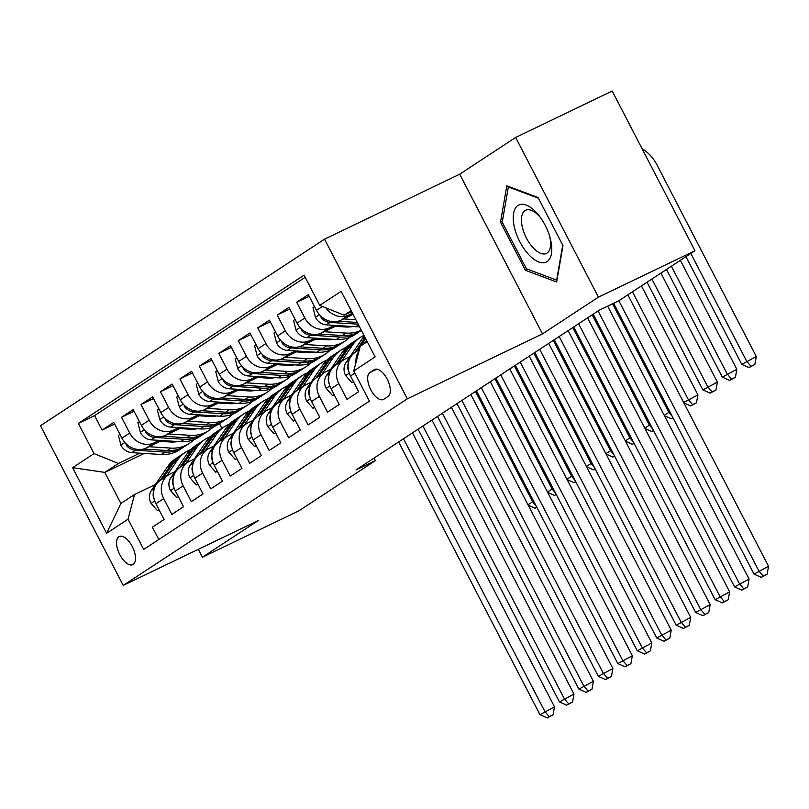 <?xml version="1.0" encoding="UTF-8"?>
<svg xmlns="http://www.w3.org/2000/svg" width="809" height="809" viewBox="0 0 809 809"><rect width="100%" height="100%" fill="white"/><g stroke="black" fill="none" stroke-linecap="round" stroke-linejoin="round"><path stroke-width="1.21" d="M133.192 564.409A15.583 7.402 -115.7 0 0 132.484 546.955A15.583 7.402 -115.7 0 0 119.287 536.559A15.583 7.402 -115.7 0 0 118.883 536.792A15.583 7.402 -115.7 0 0 119.59 554.246A15.583 7.402 -115.7 0 0 132.787 564.642A15.583 7.402 -115.7 0 0 133.192 564.409M324.54 239.161L40.45 425.736L123.221 585.423L407.311 398.847L324.54 239.161L459.704 174.198L542.475 333.884L598.417 297.146L515.646 137.459L459.704 174.198M515.646 137.459L612.191 91.053L694.961 250.739L598.417 297.146M158.797 539.492L152.405 527.165L164.085 519.499L155.915 503.744L163.701 498.637A19.477 17.1 -123.3 0 1 168.464 474.934A19.477 17.1 -123.3 0 1 170.203 473.953L174.926 471.677M163.701 498.637L171.872 514.393L183.542 506.717L175.381 490.972L183.158 485.855A19.477 17.1 -123.3 0 1 187.921 462.151A19.477 17.1 -123.3 0 1 189.66 461.17L194.382 458.895M183.158 485.855L191.328 501.61L202.998 493.945L194.838 478.19L202.624 473.083A19.477 17.1 -123.3 0 1 207.377 449.379A19.477 17.1 -123.3 0 1 209.116 448.388L213.839 446.123M202.624 473.083L210.785 488.828L222.465 481.163L214.294 465.408L222.081 460.301A19.477 17.1 -123.3 0 1 226.833 436.597A19.477 17.1 -123.3 0 1 228.573 435.616L233.305 433.341M222.081 460.301L230.241 476.056L241.921 468.381L233.75 452.636L241.537 447.519A19.477 17.1 -123.3 0 1 246.29 423.815A19.477 17.1 -123.3 0 1 248.039 422.834L252.762 420.559M241.537 447.519L249.698 463.274L261.378 455.609L253.217 439.853L260.994 434.746A19.477 17.1 -123.3 0 1 265.757 411.043A19.477 17.1 -123.3 0 1 267.496 410.052L272.218 407.787M260.994 434.746L269.164 450.492L280.834 442.826L272.673 427.071L280.45 421.964A19.477 17.1 -123.3 0 1 285.213 398.261A19.477 17.1 -123.3 0 1 286.952 397.28L291.675 395.004M280.45 421.964L288.621 437.72L300.291 430.044L292.13 414.299L299.917 409.182A19.477 17.1 -123.3 0 1 304.669 385.478A19.477 17.1 -123.3 0 1 306.409 384.497L311.131 382.222M299.917 409.182L308.077 424.937L319.757 417.272L311.586 401.517L319.373 396.4A19.477 17.1 -123.3 0 1 324.126 372.706A19.477 17.1 -123.3 0 1 325.865 371.715L330.598 369.45M319.373 396.4L327.534 412.155L339.214 404.49L331.043 388.735L338.829 383.628A19.477 17.1 -123.3 0 1 343.582 359.924A19.477 17.1 -123.3 0 1 345.332 358.933L350.054 356.668M338.829 383.628L346.99 399.373L358.67 391.708L350.509 375.963A19.477 17.1 -123.3 0 1 355.262 352.259L359.388 349.549M353.078 314.337L340.892 320.192A19.477 17.1 -123.3 0 1 316.501 310.363L308.34 294.607L296.66 302.273L309.19 296.256M336.959 325.521L321.436 332.974A19.477 17.1 56.7 0 1 297.045 323.135L288.874 307.39L277.204 315.055L289.733 309.028M317.492 338.293L301.979 345.756A19.477 17.1 56.7 0 1 277.588 335.917L269.417 320.162L257.747 327.827L270.277 321.81M298.036 351.076L282.523 358.539A19.477 17.1 56.7 0 1 258.122 348.699L249.961 332.944L238.281 340.609L250.81 334.592M278.579 363.858L263.067 371.311A19.477 17.1 56.7 0 1 238.665 361.471L230.504 345.726L218.824 353.391L231.354 347.364M259.123 376.63L243.6 384.093A19.477 17.1 56.7 0 1 219.209 374.254L211.048 358.498L199.368 366.174L211.897 360.147M239.666 389.412L224.144 396.875A19.477 17.1 56.7 0 1 199.752 387.036L191.581 371.28L179.911 378.946L192.441 372.929M220.2 402.194L204.687 409.647A19.477 17.1 56.7 0 1 180.296 399.808L172.125 384.063L160.455 391.728L172.984 385.701M200.743 414.966L185.231 422.429A19.477 17.1 56.7 0 1 160.829 412.59L152.668 396.835L140.988 404.51L153.518 398.483M181.287 427.749L165.774 435.212A19.477 17.1 56.7 0 1 141.373 425.372L133.212 409.617L121.532 417.282L134.061 411.265M694.961 250.739L618.592 300.897L599.277 310.181L356.051 469.918L375.356 460.634L374.041 458.096M374.203 369.683L369.925 372.494A15.088 7.17 -115.7 0 0 370.613 389.412A15.088 7.17 -115.7 0 0 383.395 399.484A15.088 7.17 -115.7 0 0 383.79 399.252L388.077 396.44A15.088 7.17 -115.7 0 0 387.39 379.532A15.088 7.17 -115.7 0 0 374.597 369.46A15.088 7.17 -115.7 0 0 374.203 369.683L375.022 369.288M144.265 453.424L104.796 472.395L120.905 503.471L134.527 494.521L128.024 519.216L143.689 549.422L369.4 401.183L353.745 370.977L360.248 346.282L367.256 341.681M128.024 519.216L106.616 533.273L72.618 467.673L94.026 453.616L78.362 423.4L304.083 275.161L319.737 305.377L341.145 291.321L375.143 356.921L353.745 370.977M185.069 427.991L183.37 428.81M159.302 440.369L154.094 442.877A19.477 17.1 -123.3 0 1 129.703 433.037L121.532 417.282M187.587 428.143L185.888 428.962M161.83 440.531L146.308 447.984L154.094 442.877M204.525 415.209L202.826 416.028M178.769 427.597L173.551 430.095A19.477 17.1 -123.3 0 1 149.159 420.255L140.988 404.51M207.053 415.371L205.344 416.19M223.992 402.427L222.283 403.246M198.225 414.815L193.007 417.323A19.477 17.1 -123.3 0 1 168.616 407.483L160.455 391.728M226.51 402.589L224.801 403.408M243.448 389.655L241.739 390.474M217.682 402.033L212.474 404.54A19.477 17.1 -123.3 0 1 188.072 394.701L179.911 378.946M245.966 389.807L244.267 390.626M262.905 376.873L261.196 377.692M237.138 389.25L231.93 391.758A19.477 17.1 -123.3 0 1 207.529 381.919L199.368 366.174M265.423 377.034L263.724 377.854M282.361 364.09L280.662 364.91M256.595 376.478L251.387 378.976A19.477 17.1 -123.3 0 1 226.995 369.147L218.824 353.391M284.889 364.252L283.18 365.071M301.818 351.318L300.119 352.127M276.061 363.696L270.843 366.204A19.477 17.1 -123.3 0 1 246.452 356.364L238.281 340.609M304.346 351.47L302.637 352.289M321.284 338.536L319.575 339.355M295.518 350.914L290.3 353.422A19.477 17.1 -123.3 0 1 265.908 343.582L257.747 327.827M323.802 338.688L322.093 339.507M340.741 325.754L339.032 326.573M314.974 338.142L309.766 340.64A19.477 17.1 -123.3 0 1 285.365 330.8L277.204 315.055M343.259 325.916L341.56 326.735M334.43 325.36L329.223 327.867A19.477 17.1 -123.3 0 1 304.831 318.028L296.66 302.273M352.512 313.245L348.679 315.085A19.477 17.1 -123.3 0 1 325.865 307.845M305.185 277.295L94.582 415.604L102.076 430.064L114.605 424.047M146.308 447.984A19.477 17.1 56.7 0 1 121.916 438.154L113.756 422.399L102.076 430.064M355.94 362.644A19.477 17.1 -123.3 0 1 358.984 351.076M134.527 494.521L155.47 484.46M351.146 310.605L344.138 315.217L319.737 305.377M351.662 311.596L344.138 315.217M198.347 549.311L202.442 557.199L298.986 510.792L375.356 460.634M202.442 557.199L258.384 520.46L123.221 585.423M542.475 333.884L407.311 398.847M170.021 441.047L168.323 441.866M219.411 423.623L221.858 428.345M165.612 440.763L163.903 441.583M139.846 453.151L118.417 463.456L104.796 472.395L72.618 467.673M343.582 359.924L335.806 365.031A19.477 17.1 56.7 0 0 331.043 388.735M324.126 372.706L316.349 377.813A19.477 17.1 56.7 0 0 311.586 401.517M304.669 385.478L296.883 390.595A19.477 17.1 56.7 0 0 292.13 414.299M285.213 398.261L277.426 403.367A19.477 17.1 56.7 0 0 272.673 427.071M265.757 411.043L257.97 416.15A19.477 17.1 56.7 0 0 253.217 439.853M246.29 423.815L238.513 428.932A19.477 17.1 56.7 0 0 233.75 452.636M226.833 436.597L219.047 441.704A19.477 17.1 56.7 0 0 214.294 465.408M207.377 449.379L199.59 454.486A19.477 17.1 56.7 0 0 194.838 478.19M187.921 462.151L180.134 467.268A19.477 17.1 56.7 0 0 175.381 490.972M94.582 415.604L78.362 423.4M94.026 453.616L118.417 463.456M168.464 474.934L160.678 480.05A19.477 17.1 56.7 0 0 155.915 503.744M106.616 533.273L120.905 503.471M506.808 185.827L500.498 222.202L525.425 270.287L556.663 282.007L562.983 245.623L538.056 197.538L506.808 185.827M527.61 269.245L525.425 270.287M502.399 221.292L500.498 222.202M613.637 303.274L754.028 574.117L768.55 566.28L627.845 294.82M618.845 300.726L758.893 570.921L763.241 576.099L761.299 577.373L767.104 574.238L763.241 576.099M767.104 574.238L768.55 566.28M754.028 574.117L761.299 577.373M350.105 312.345L352.107 312.466M685.951 256.655L741.782 364.363L756.304 356.526L656.868 164.692A36.516 32.067 56.7 0 0 642.063 148.674M690.815 253.46L746.646 361.168L750.995 366.346L749.043 367.62L754.858 364.485L750.995 366.346M754.858 364.485L756.304 356.526M741.782 364.363L749.043 367.62M547.056 261.59A31.642 15.027 -115.7 0 0 550.049 237.603A31.642 15.027 -115.7 0 0 540.291 217.318A31.642 15.027 -115.7 0 0 517.972 205.486A31.642 15.027 -115.7 0 0 519.863 241.851A31.642 15.027 -115.7 0 0 547.056 261.59M541.16 218.541A23.957 11.377 -115.7 0 0 525.648 210.259A23.957 11.377 -115.7 0 0 525.021 210.613A23.957 11.377 -115.7 0 0 526.113 237.462A23.957 11.377 -115.7 0 0 546.409 253.45A23.957 11.377 -115.7 0 0 547.036 253.086A23.957 11.377 -115.7 0 0 549.624 236.167M562.73 245.157L556.663 280.136L526.396 268.79L502.237 222.192L508.355 186.95L538.4 198.215M508.992 186.646L508.355 186.95M364.313 343.613L366.548 340.326M353.493 381.717L351.935 382.748L345.514 375.386A12.904 11.336 -123.3 0 1 345.969 362.675L362.119 338.91A37.244 32.714 -123.3 0 1 364.333 336.048M357.305 350.914L360.116 346.778M360.612 346.04L365.668 338.617M365.102 337.535L354.959 352.461M348.477 362.563A12.904 11.336 56.7 0 0 348.012 369.491L348.649 370.977M593.209 314.165L734.572 586.889L749.094 579.062L607.64 306.166M598.073 310.969L739.436 583.694L743.784 588.871L741.833 590.155L747.647 587.021L743.784 588.871M747.647 587.021L749.094 579.062M734.572 586.889L741.833 590.155M351.935 382.748L353.604 381.939M341.54 361.269L352.39 345.301A37.244 32.714 -123.3 0 1 360.511 337.292A37.244 32.714 -123.3 0 1 363.969 335.351M334.036 394.499L332.479 395.52L326.057 388.168A12.904 11.336 -123.3 0 1 326.502 375.457L342.662 351.693A37.244 32.714 -123.3 0 1 350.782 343.683L354.473 341.256A37.244 32.714 56.7 0 0 346.363 349.266L335.502 365.233M337.849 363.696L348.699 347.728A37.244 32.714 -123.3 0 1 356.809 339.719L360.511 337.292M355.657 340.518A37.244 32.714 56.7 0 0 354.473 341.256M329.01 375.336A12.904 11.336 56.7 0 0 328.555 382.273L329.192 383.759M573.743 326.947L715.116 599.671L729.637 591.834L587.607 317.846M578.607 323.752L719.98 596.476L724.328 601.653L722.376 602.927L728.181 599.793L724.328 601.653M728.181 599.793L729.637 591.834M715.116 599.671L722.376 602.927M332.479 395.52L334.147 394.721M322.083 374.041L332.934 358.084A37.244 32.714 -123.3 0 1 341.044 350.075A37.244 32.714 -123.3 0 1 346.242 347.374M314.57 407.281L313.012 408.302L306.601 400.951A12.904 11.336 -123.3 0 1 307.046 388.239L323.206 364.475A37.244 32.714 -123.3 0 1 331.316 356.466L335.017 354.029A37.244 32.714 56.7 0 0 326.907 362.048L316.046 378.015M318.382 376.468L329.243 360.511A37.244 32.714 -123.3 0 1 337.353 352.502L341.044 350.075M336.2 353.29A37.244 32.714 56.7 0 0 335.017 354.029M309.554 388.118A12.904 11.336 56.7 0 0 309.089 395.055L309.736 396.541M554.286 339.729L695.659 612.453L710.171 604.616L568.151 330.618M559.15 336.534L700.523 609.258L704.861 614.436L702.92 615.71L708.724 612.575L704.861 614.436M708.724 612.575L710.171 604.616M695.659 612.453L702.92 615.71M313.012 408.302L314.691 407.493M302.627 386.823L313.477 370.866A37.244 32.714 -123.3 0 1 321.588 362.847A37.244 32.714 -123.3 0 1 326.785 360.157M295.113 420.053L293.556 421.084L287.134 413.723A12.904 11.336 -123.3 0 1 287.589 401.011L303.749 377.247A37.244 32.714 -123.3 0 1 311.859 369.238L315.561 366.811A37.244 32.714 56.7 0 0 307.44 374.82L296.59 390.798M298.925 389.25L309.776 373.293A37.244 32.714 -123.3 0 1 317.897 365.284L321.588 362.847M316.744 366.072A37.244 32.714 56.7 0 0 315.561 366.811M290.097 400.9A12.904 11.336 56.7 0 0 289.632 407.837L290.279 409.324M534.83 352.502L676.193 625.226L690.714 617.398L548.694 343.4M539.694 349.306L681.057 622.03L685.405 627.208L683.463 628.492L689.268 625.357L685.405 627.208M689.268 625.357L690.714 617.398M676.193 625.226L683.463 628.492M293.556 421.084L295.234 420.276M314.57 306.621L313.012 307.653L315.54 317.563A12.904 11.336 56.7 0 0 326.361 324.854L355.788 326.705A37.244 32.714 56.7 0 0 359.499 326.725M343.532 318.928L355.859 319.707M320.394 315.712L321.385 318.139A12.904 11.336 56.7 0 0 330.052 322.427L358.185 324.187M357.285 322.457L338 321.244M666.495 269.437L722.326 377.136L736.847 369.308L680.359 260.336M671.359 266.242L727.19 373.95L731.538 379.118L729.587 380.402L735.401 377.267L731.538 379.118M735.401 377.267L736.847 369.308M722.326 377.136L729.587 380.402M295.113 319.403L293.546 320.425L296.084 330.335A12.904 11.336 56.7 0 0 306.904 337.626L336.332 339.477A37.244 32.714 56.7 0 0 354.757 334.734L358.458 332.307A37.244 32.714 56.7 0 0 359.601 331.518M324.075 331.71L346.06 333.096A37.244 32.714 56.7 0 0 361.279 330.173M335.25 326.34L345.716 326.998A30.914 27.152 56.7 0 0 352.684 326.502M300.928 328.494L301.929 330.921A12.904 11.336 56.7 0 0 310.595 335.199L340.033 337.05A37.244 32.714 56.7 0 0 358.458 332.307M361.39 330.375L360.794 330.78A37.244 32.714 -123.3 0 1 342.369 335.523L318.544 334.026M647.038 282.21L702.869 389.918L717.381 382.081L660.902 273.108M651.902 279.024L707.733 386.722L712.072 391.9L710.13 393.184L715.935 390.049L712.072 391.9M715.935 390.049L717.381 382.081M702.869 389.918L710.13 393.184M275.647 332.186L274.089 333.207L276.617 343.117A12.904 11.336 56.7 0 0 287.438 350.408L316.875 352.259A37.244 32.714 56.7 0 0 335.3 347.516L338.991 345.089A37.244 32.714 56.7 0 0 340.144 344.29M342.399 326.785A30.914 27.152 56.7 0 0 342.52 326.27M304.619 344.492L326.603 345.868A37.244 32.714 56.7 0 0 345.028 341.125A37.244 32.714 56.7 0 0 349.569 337.434M315.793 339.113L326.26 339.77A30.914 27.152 56.7 0 0 333.217 339.284M349.64 326.947A30.914 27.152 56.7 0 0 349.963 326.33M281.471 341.267L282.472 343.694A12.904 11.336 56.7 0 0 291.139 347.981L320.576 349.832A37.244 32.714 56.7 0 0 338.991 345.089M345.028 341.125L341.327 343.552A37.244 32.714 -123.3 0 1 322.912 348.295L299.087 346.798M345.635 326.067A30.914 27.152 -123.3 0 1 345.342 326.967M347.061 327.048A30.914 27.152 56.7 0 0 347.405 326.179M683.666 402.528L697.924 394.863L641.436 285.89M632.446 291.796L688.277 399.504L692.615 404.682L690.674 405.956L696.478 402.821L692.615 404.682M696.478 402.821L697.924 394.863M683.868 402.902L690.674 405.956M256.19 344.968L254.633 345.989L257.161 355.899A12.904 11.336 56.7 0 0 267.981 363.19L297.419 365.041A37.244 32.714 56.7 0 0 315.844 360.298L319.535 357.871A37.244 32.714 56.7 0 0 320.688 357.072M322.943 339.568A30.914 27.152 56.7 0 0 323.054 339.052M285.152 357.265L307.147 358.65A37.244 32.714 56.7 0 0 325.572 353.907A37.244 32.714 56.7 0 0 330.112 350.216M296.337 351.895L306.803 352.552A30.914 27.152 56.7 0 0 313.761 352.067M330.183 339.729A30.914 27.152 56.7 0 0 330.507 339.113M262.015 354.049L263.016 356.476A12.904 11.336 56.7 0 0 271.682 360.763L301.11 362.614A37.244 32.714 56.7 0 0 319.535 357.871M325.572 353.907L321.871 356.334A37.244 32.714 -123.3 0 1 303.446 361.077L279.631 359.58M326.179 338.84A30.914 27.152 -123.3 0 1 325.875 339.75M327.605 339.82A30.914 27.152 56.7 0 0 327.948 338.951M664.209 415.31L669.882 411.771M612.575 303.79L668.81 412.287L672.299 416.433M672.916 417.626L671.217 418.738L673.037 417.859M664.401 415.684L671.217 418.738M283.16 399.606L294.021 383.638A37.244 32.714 -123.3 0 1 302.131 375.629A37.244 32.714 -123.3 0 1 307.319 372.929M275.657 432.835L274.099 433.857L267.678 426.505A12.904 11.336 -123.3 0 1 268.133 413.793L284.293 390.029A37.244 32.714 -123.3 0 1 292.403 382.02L296.104 379.593A37.244 32.714 56.7 0 0 287.984 387.602L277.123 403.57M279.469 402.033L290.32 386.065A37.244 32.714 -123.3 0 1 298.43 378.056L302.131 375.629M297.287 378.855A37.244 32.714 56.7 0 0 296.104 379.593M270.641 413.672A12.904 11.336 56.7 0 0 270.176 420.609L270.823 422.096M515.373 365.284L656.736 638.008L671.258 630.171L529.228 356.182M520.238 362.088L661.6 634.812L665.949 639.99L664.007 641.264L669.812 638.139L665.949 639.99M669.812 638.139L671.258 630.171M656.736 638.008L664.007 641.264M274.099 433.857L275.768 433.058M236.734 357.74L235.176 358.761L237.704 368.671A12.904 11.336 56.7 0 0 248.525 375.973L277.962 377.813A37.244 32.714 56.7 0 0 296.377 373.07L300.078 370.643A37.244 32.714 56.7 0 0 301.231 369.855M303.486 352.34A30.914 27.152 56.7 0 0 303.597 351.834M265.696 370.047L287.691 371.432A37.244 32.714 56.7 0 0 306.115 366.689A37.244 32.714 56.7 0 0 310.646 362.988M276.88 364.677L287.347 365.334A30.914 27.152 56.7 0 0 294.304 364.839M310.727 352.512A30.914 27.152 56.7 0 0 311.05 351.895M242.558 366.831L243.549 369.258A12.904 11.336 56.7 0 0 252.226 373.536L281.653 375.386A37.244 32.714 56.7 0 0 300.078 370.643M306.115 366.689L302.414 369.116A37.244 32.714 -123.3 0 1 283.989 373.859L260.174 372.362M306.712 351.622A30.914 27.152 -123.3 0 1 306.419 352.532M308.148 352.603A30.914 27.152 56.7 0 0 308.492 351.733M644.753 428.082L650.426 424.553M592.208 314.822L649.354 425.059L652.843 429.215M653.46 430.398L651.751 431.521L653.581 430.641M644.945 428.467L651.751 431.521M263.704 412.378L274.564 396.42A37.244 32.714 -123.3 0 1 282.675 388.411A37.244 32.714 -123.3 0 1 287.862 385.711M256.2 445.617L254.643 446.639L248.221 439.287A12.904 11.336 -123.3 0 1 248.676 426.576L264.826 402.811A37.244 32.714 -123.3 0 1 272.946 394.802L276.638 392.375A37.244 32.714 56.7 0 0 268.527 400.384L257.666 416.352M260.013 414.815L270.863 398.847A37.244 32.714 -123.3 0 1 278.974 390.838L282.675 388.411M277.831 391.637A37.244 32.714 56.7 0 0 276.638 392.375M251.184 426.454A12.904 11.336 56.7 0 0 250.719 433.391L251.356 434.878M495.917 378.066L637.28 650.79L651.801 642.953L509.771 368.955M500.781 374.87L642.144 647.594L646.492 652.772L644.54 654.046L650.355 650.911L646.492 652.772M650.355 650.911L651.801 642.953M637.28 650.79L644.54 654.046M254.643 446.639L256.311 445.83M217.277 370.522L215.72 371.543L218.248 381.454A12.904 11.336 56.7 0 0 229.068 388.745L258.496 390.595A37.244 32.714 56.7 0 0 276.921 385.853L280.622 383.426A37.244 32.714 56.7 0 0 281.765 382.627M284.02 365.122A30.914 27.152 56.7 0 0 284.141 364.606M246.239 382.829L268.234 384.204A37.244 32.714 56.7 0 0 286.649 379.461A37.244 32.714 56.7 0 0 291.189 375.77M257.414 377.449L267.89 378.106A30.914 27.152 56.7 0 0 274.848 377.621M291.27 365.284A30.914 27.152 56.7 0 0 291.594 364.677M223.102 379.603L224.093 382.03A12.904 11.336 56.7 0 0 232.759 386.318L262.197 388.168A37.244 32.714 56.7 0 0 280.622 383.426M286.649 379.461L282.958 381.888A37.244 32.714 -123.3 0 1 264.533 386.631L240.708 385.135M287.256 364.404A30.914 27.152 -123.3 0 1 286.962 365.304M288.682 365.385A30.914 27.152 56.7 0 0 289.035 364.515M625.296 440.865L630.959 437.325M572.752 327.594L629.898 437.841L633.376 441.987M633.993 443.18L632.294 444.293L634.125 443.423M625.488 441.239L632.294 444.293M244.247 425.16L255.098 409.202A37.244 32.714 -123.3 0 1 263.218 401.193A37.244 32.714 -123.3 0 1 268.406 398.493M236.744 458.39L235.186 459.421L228.765 452.059A12.904 11.336 -123.3 0 1 229.21 439.348L245.37 415.593A37.244 32.714 -123.3 0 1 253.49 407.574L257.181 405.147A37.244 32.714 56.7 0 0 249.071 413.156L238.21 429.134M240.546 427.587L251.407 411.629A37.244 32.714 -123.3 0 1 259.517 403.62L263.218 401.193M258.364 404.409A37.244 32.714 56.7 0 0 257.181 405.147M231.718 439.236A12.904 11.336 56.7 0 0 231.263 446.174L231.9 447.66M476.45 390.838L617.823 663.562L632.345 655.735L490.315 381.737M481.315 387.642L622.687 660.377L627.036 665.544L625.084 666.828L630.889 663.693L627.036 665.544M630.889 663.693L632.345 655.735M617.823 663.562L625.084 666.828M235.186 459.421L236.855 458.612M197.811 383.304L196.253 384.326L198.792 394.236A12.904 11.336 56.7 0 0 209.612 401.527L239.039 403.378A37.244 32.714 56.7 0 0 257.464 398.635L261.165 396.208A37.244 32.714 56.7 0 0 262.308 395.409M264.563 377.904A30.914 27.152 56.7 0 0 264.685 377.388M226.783 395.601L248.767 396.986A37.244 32.714 56.7 0 0 267.192 392.244A37.244 32.714 56.7 0 0 271.733 388.553M237.957 390.231L248.424 390.889A30.914 27.152 56.7 0 0 255.391 390.403M271.814 378.066A30.914 27.152 56.7 0 0 272.127 377.449M203.635 392.385L204.637 394.812A12.904 11.336 56.7 0 0 213.303 399.1L242.74 400.951A37.244 32.714 56.7 0 0 261.165 396.208M267.192 392.244L263.501 394.671A37.244 32.714 -123.3 0 1 245.076 399.413L221.251 397.917M267.799 377.176A30.914 27.152 -123.3 0 1 267.506 378.086M269.225 378.157A30.914 27.152 56.7 0 0 269.569 377.287M605.84 453.647L611.503 450.107M553.295 340.377L610.441 450.623L613.92 454.769M614.537 455.963L612.838 457.075L614.658 456.195M606.032 454.021L612.838 457.075M224.791 437.942L235.641 421.974A37.244 32.714 -123.3 0 1 243.752 413.965A37.244 32.714 -123.3 0 1 248.95 411.265M217.277 471.172L215.72 472.193L209.309 464.841A12.904 11.336 -123.3 0 1 209.753 452.13L225.913 428.365A37.244 32.714 -123.3 0 1 234.023 420.356L237.725 417.929A37.244 32.714 56.7 0 0 229.614 425.938L218.754 441.916M221.09 440.369L231.95 424.412A37.244 32.714 -123.3 0 1 240.061 416.392L243.752 413.965M238.908 417.191A37.244 32.714 56.7 0 0 237.725 417.929M212.261 452.019A12.904 11.336 56.7 0 0 211.796 458.946L212.443 460.432M456.994 403.62L598.367 676.344L612.878 668.507L470.858 394.519M461.858 400.425L603.231 673.149L607.569 678.326L605.628 679.611L611.432 676.476L607.569 678.326M611.432 676.476L612.878 668.507M598.367 676.344L605.628 679.611M215.72 472.193L217.399 471.394M178.354 396.076L176.797 397.108L179.325 407.008A12.904 11.336 56.7 0 0 190.145 414.309L219.583 416.16A37.244 32.714 56.7 0 0 238.008 411.407L241.699 408.98A37.244 32.714 56.7 0 0 242.852 408.191M245.107 390.676A30.914 27.152 56.7 0 0 245.228 390.171M207.326 408.383L229.311 409.769A37.244 32.714 56.7 0 0 247.736 405.026A37.244 32.714 56.7 0 0 252.277 401.335M218.501 403.013L228.967 403.671A30.914 27.152 56.7 0 0 235.925 403.175M252.347 390.848A30.914 27.152 56.7 0 0 252.671 390.231M184.179 405.167L185.18 407.594A12.904 11.336 56.7 0 0 193.847 411.882L223.284 413.723A37.244 32.714 56.7 0 0 241.699 408.98M247.736 405.026L244.035 407.453A37.244 32.714 -123.3 0 1 225.62 412.196L201.795 410.699M248.343 389.958A30.914 27.152 -123.3 0 1 248.05 390.868M249.769 390.939A30.914 27.152 56.7 0 0 250.112 390.069M586.373 466.419L592.046 462.89M533.839 353.159L590.985 463.395L594.463 467.551M595.08 468.735L593.381 469.857L595.202 468.977M586.576 466.803L593.381 469.857M205.334 450.724L216.185 434.757A37.244 32.714 -123.3 0 1 224.295 426.748A37.244 32.714 -123.3 0 1 229.493 424.047M197.821 483.954L196.263 484.975L189.842 477.623A12.904 11.336 -123.3 0 1 190.297 464.912L206.457 441.148A37.244 32.714 -123.3 0 1 214.567 433.139L218.268 430.712A37.244 32.714 56.7 0 0 210.148 438.721L199.297 454.688M201.633 453.151L212.484 437.184A37.244 32.714 -123.3 0 1 220.604 429.174L224.295 426.748M219.451 429.973A37.244 32.714 56.7 0 0 218.268 430.712M192.805 464.791A12.904 11.336 56.7 0 0 192.34 471.728L192.987 473.214M437.538 416.402L578.9 689.126L593.422 681.289L451.402 407.301M442.402 413.207L583.764 685.931L588.113 691.108L586.171 692.383L591.976 689.248L588.113 691.108M591.976 689.248L593.422 681.289M578.9 689.126L586.171 692.383M196.263 484.975L197.942 484.176M158.898 408.858L157.34 409.88L159.869 419.79A12.904 11.336 56.7 0 0 170.689 427.081L200.126 428.932A37.244 32.714 56.7 0 0 218.551 424.189L222.242 421.762A37.244 32.714 56.7 0 0 223.395 420.963M225.65 403.458A30.914 27.152 56.7 0 0 225.762 402.943M187.86 421.165L209.855 422.541A37.244 32.714 56.7 0 0 228.28 417.798A37.244 32.714 56.7 0 0 232.82 414.107M199.044 415.786L209.511 416.443A30.914 27.152 56.7 0 0 216.468 415.957M232.891 403.63A30.914 27.152 56.7 0 0 233.214 403.013M164.723 417.94L165.724 420.367A12.904 11.336 56.7 0 0 174.39 424.654L203.817 426.505A37.244 32.714 56.7 0 0 222.242 421.762M228.28 417.798L224.578 420.225A37.244 32.714 -123.3 0 1 206.153 424.968L182.338 423.471M228.876 402.74A30.914 27.152 -123.3 0 1 228.583 403.64M230.312 403.721A30.914 27.152 56.7 0 0 230.656 402.852M566.917 479.201L572.59 475.662M514.372 365.941L571.518 476.177L575.007 480.334M575.624 481.517L573.925 482.629L575.745 481.759M567.109 479.575L573.925 482.629M185.868 463.496L196.729 447.539A37.244 32.714 -123.3 0 1 204.839 439.53A37.244 32.714 -123.3 0 1 210.027 436.83M178.364 496.736L176.807 497.757L170.386 490.406A12.904 11.336 -123.3 0 1 170.841 477.694L187 453.93A37.244 32.714 -123.3 0 1 195.111 445.911L198.812 443.484A37.244 32.714 56.7 0 0 190.691 451.503L179.831 467.471M182.177 465.923L193.027 449.966A37.244 32.714 -123.3 0 1 201.138 441.957L204.839 439.53M199.995 442.745A37.244 32.714 56.7 0 0 198.812 443.484M173.348 477.573A12.904 11.336 56.7 0 0 172.883 484.51L173.53 485.997M418.081 429.174L559.444 701.909L573.965 694.071L431.935 420.073M422.945 425.989L564.308 698.713L568.656 703.891L566.715 705.165L572.519 702.03L568.656 703.891M572.519 702.03L573.965 694.071M559.444 701.909L566.715 705.165M176.807 497.757L178.476 496.948M139.441 421.641L137.884 422.662L140.412 432.572A12.904 11.336 56.7 0 0 151.232 439.863L180.67 441.714A37.244 32.714 56.7 0 0 199.085 436.971L202.786 434.544A37.244 32.714 56.7 0 0 203.939 433.745M206.194 416.241A30.914 27.152 56.7 0 0 206.305 415.725M168.403 433.937L190.398 435.323A37.244 32.714 56.7 0 0 208.823 430.58A37.244 32.714 56.7 0 0 213.354 426.889M179.588 428.568L190.054 429.225A30.914 27.152 56.7 0 0 197.012 428.74M213.434 416.402A30.914 27.152 56.7 0 0 213.758 415.786M145.266 430.722L146.257 433.149A12.904 11.336 56.7 0 0 154.934 437.436L184.361 439.287A37.244 32.714 56.7 0 0 202.786 434.544M208.823 430.58L205.122 433.007A37.244 32.714 -123.3 0 1 186.697 437.75L162.872 436.253M209.42 415.513A30.914 27.152 -123.3 0 1 209.127 416.423M210.846 416.504A30.914 27.152 56.7 0 0 211.2 415.624M547.46 491.983L553.134 488.444M494.916 378.713L552.062 488.96L555.55 493.106M556.157 494.299L554.458 495.411L556.289 494.532M547.653 492.357L554.458 495.411M166.411 476.279L177.272 460.311A37.244 32.714 -123.3 0 1 185.382 452.302A37.244 32.714 -123.3 0 1 190.57 449.602M158.908 509.508L157.35 510.53L150.929 503.178A12.904 11.336 -123.3 0 1 151.384 490.466L167.534 466.702A37.244 32.714 -123.3 0 1 175.654 458.693L179.345 456.266A37.244 32.714 56.7 0 0 171.235 464.275L160.374 480.253M162.72 478.706L173.571 462.748A37.244 32.714 -123.3 0 1 181.681 454.729L185.382 452.302M180.538 455.528A37.244 32.714 56.7 0 0 179.345 456.266M153.892 490.355A12.904 11.336 56.7 0 0 153.427 497.282L154.064 498.769M398.625 441.957L539.987 714.681L554.509 706.844L412.479 432.855M403.489 438.761L544.851 711.485L549.2 716.663L547.248 717.947L553.063 714.812L549.2 716.663M553.063 714.812L554.509 706.844M539.987 714.681L547.248 717.947M157.35 510.53L159.019 509.731M119.985 434.413L118.427 435.444L120.956 445.344A12.904 11.336 56.7 0 0 131.776 452.646L161.203 454.496A37.244 32.714 56.7 0 0 179.628 449.753L183.33 447.316A37.244 32.714 56.7 0 0 184.472 446.528M186.727 429.023A30.914 27.152 56.7 0 0 186.849 428.507M148.947 446.72L170.932 448.105A37.244 32.714 56.7 0 0 189.357 443.362A37.244 32.714 56.7 0 0 193.897 439.671M160.121 441.35L170.598 442.007A30.914 27.152 56.7 0 0 177.555 441.522M193.978 429.185A30.914 27.152 56.7 0 0 194.302 428.568M125.81 443.504L126.801 445.931A12.904 11.336 56.7 0 0 135.467 450.219L164.905 452.059A37.244 32.714 56.7 0 0 183.33 447.316M189.357 443.362L185.665 445.789A37.244 32.714 -123.3 0 1 167.241 450.532L143.415 449.035M189.963 428.295A30.914 27.152 -123.3 0 1 189.67 429.205M191.389 429.276A30.914 27.152 56.7 0 0 191.733 428.406M528.004 504.755L533.667 501.226M475.459 391.495L532.605 501.732L536.084 505.888M536.701 507.071L535.002 508.194L536.832 507.314M528.196 505.14L535.002 508.194M165.774 435.212L173.551 430.095M185.231 422.429L193.007 417.323M204.687 409.647L212.474 404.54M224.144 396.875L231.93 391.758M243.6 384.093L251.387 378.976M263.067 371.311L270.843 366.204M282.523 358.539L290.3 353.422M301.979 345.756L309.766 340.64M321.436 332.974L329.223 327.867M340.892 320.192L348.679 315.085M316.501 310.363L322.437 306.459M121.916 438.154L129.703 433.037M141.373 425.372L149.159 420.255M160.829 412.59L168.616 407.483M180.296 399.808L188.072 394.701M199.752 387.036L207.529 381.919M219.209 374.254L226.995 369.147M238.665 361.471L246.452 356.364M258.122 348.699L265.908 343.582M277.588 335.917L285.365 330.8M297.045 323.135L304.831 318.028M350.509 375.963L354.848 373.101M376.863 369.157L369.925 372.494M345.676 375.578L349.306 373.192M362.119 338.91L364.879 337.1M345.969 362.675L348.952 360.713M326.219 388.35L329.85 385.964M348.699 347.728L352.39 345.301M342.662 351.693L346.363 349.266M326.502 375.457L329.496 373.495M306.753 401.133L310.383 398.746M329.243 360.511L332.934 358.084M323.206 364.475L326.907 362.048M307.046 388.239L310.039 386.277M287.296 413.915L290.927 411.528M309.776 373.293L313.477 370.866M303.749 377.247L307.44 374.82M287.589 401.011L290.573 399.049M319.454 314.701L315.47 317.31M358.549 324.894L355.788 326.705M330.052 322.427L326.361 324.854M322.518 317.593L321.385 318.139M299.997 327.473L296.013 330.092M340.033 337.05L336.332 339.477M346.06 333.096L342.369 335.523M310.595 335.199L306.904 337.626M303.051 330.375L301.929 330.921M280.531 340.255L276.557 342.864M320.576 349.832L316.875 352.259M326.603 345.868L322.912 348.295M291.139 347.981L287.438 350.408M283.595 343.158L282.472 343.694M261.074 353.037L257.1 355.647M301.11 362.614L297.419 365.041M307.147 358.65L303.446 361.077M271.682 360.763L267.981 363.19M264.138 355.93L263.016 356.476M267.84 426.687L271.47 424.31M290.32 386.065L294.021 383.638M284.293 390.029L287.984 387.602M268.133 413.793L271.116 411.832M241.618 365.82L237.644 368.429M281.653 375.386L277.962 377.813M287.691 371.432L283.989 373.859M252.226 373.536L248.525 375.973M244.682 368.712L243.549 369.258M248.383 439.469L252.014 437.082M270.863 398.847L274.564 396.42M264.826 402.811L268.527 400.384M248.676 426.576L251.66 424.614M222.162 378.592L218.177 381.211M262.197 388.168L258.496 390.595M268.234 384.204L264.533 386.631M232.759 386.318L229.068 388.745M225.226 381.494L224.093 382.03M228.927 452.251L232.557 449.865M251.407 411.629L255.098 409.202M245.37 415.593L249.071 413.156M229.21 439.348L232.203 437.386M202.705 391.374L198.721 393.983M242.74 400.951L239.039 403.378M248.767 396.986L245.076 399.413M213.303 399.1L209.612 401.527M205.759 394.276L204.637 394.812M209.46 465.023L213.091 462.647M231.95 424.412L235.641 421.974M225.913 428.365L229.614 425.938M209.753 452.13L212.747 450.168M183.238 404.156L179.264 406.765M223.284 413.723L219.583 416.16M229.311 409.769L225.62 412.196M193.847 411.882L190.145 414.309M186.303 407.048L185.18 407.594M190.004 477.806L193.634 475.419M212.484 437.184L216.185 434.757M206.457 441.148L210.148 438.721M190.297 464.912L193.28 462.95M163.782 416.928L159.808 419.547M203.817 426.505L200.126 428.932M209.855 422.541L206.153 424.968M174.39 424.654L170.689 427.081M166.846 419.831L165.724 420.367M170.547 490.588L174.178 488.201M193.027 449.966L196.729 447.539M187 453.93L190.691 451.503M170.841 477.694L173.824 475.732M144.326 429.71L140.341 432.319M184.361 439.287L180.67 441.714M190.398 435.323L186.697 437.75M154.934 437.436L151.232 439.863M147.39 432.613L146.257 433.149M151.091 503.36L154.721 500.983M173.571 462.748L177.272 460.311M167.534 466.702L171.235 464.275M151.384 490.466L154.367 488.505M124.869 442.493L120.885 445.102M164.905 452.059L161.203 454.496M170.932 448.105L167.241 450.532M135.467 450.219L131.776 452.646M127.933 445.385L126.801 445.931"/></g></svg>

